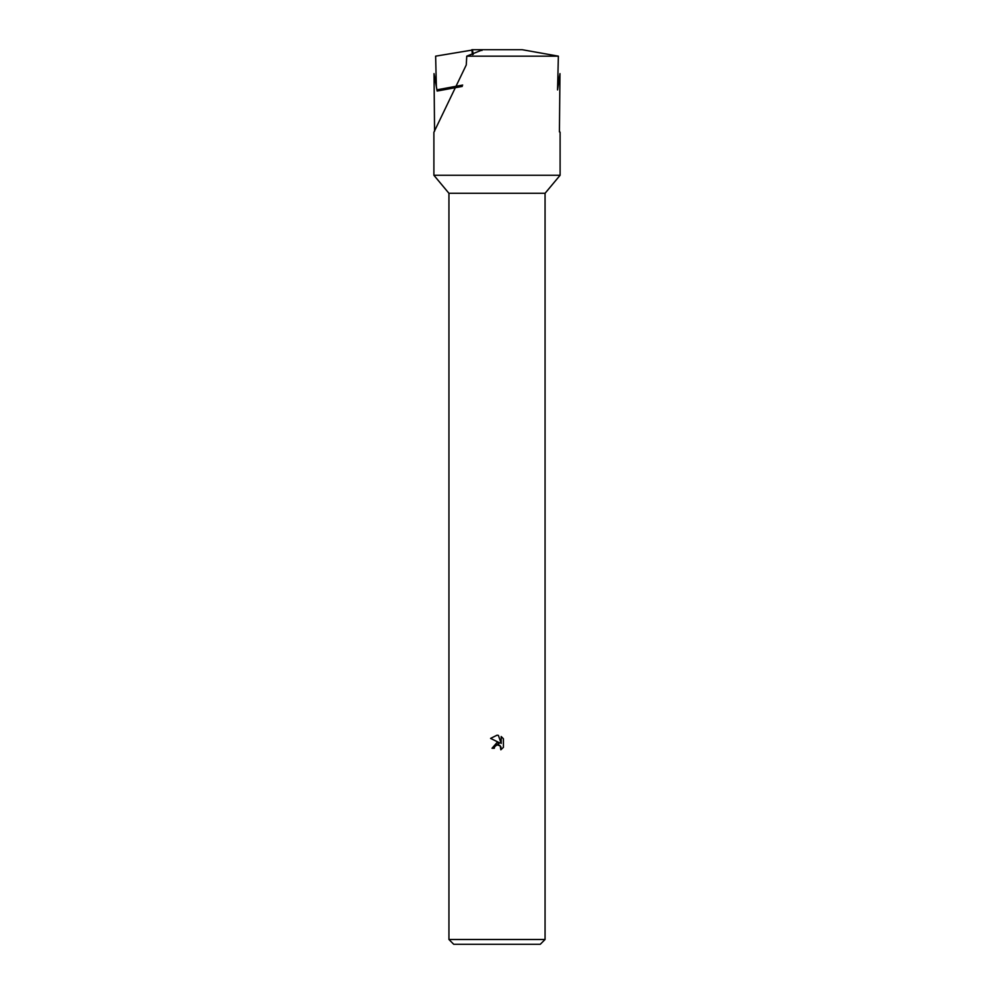 <?xml version="1.0" encoding="UTF-8"?>
<svg xmlns="http://www.w3.org/2000/svg" width="994" height="994" viewBox="0 0 994 994"><rect width="100%" height="100%" fill="white"/><g stroke="black" fill="none" stroke-linecap="round" stroke-linejoin="round"><path stroke-width="1.49" d="M448.94 939.492L545.06 939.492L540.264 944.3L453.736 944.3L448.94 939.492L448.94 193.296L545.06 193.296L560.107 175.267L433.893 175.267L433.893 132.289L466.261 64.958L466.758 56.161L558.367 56.161L522.148 49.7L482.798 49.7L466.758 56.161M494.664 746.693L496.975 744.879L494.664 746.693L494.291 748.271L492.03 748.271L497 742.58L499.758 742.916L490.576 738.393L497 735.225L498.392 735.374L501.2 743.45L501.2 736.529L503.424 738.778L503.424 747.314L500.839 749.787L500.193 745.798L497 744.866L498.715 744.928M559.436 131.32L560.107 132.289L559.423 131.904L559.97 73.618L557.547 89.92L558.367 56.161M494.291 748.271L494.527 747.003M498.951 745.003L500.939 746.916L500.839 749.787L503.424 747.314M499.758 742.916L492.03 748.271M503.424 738.778L501.2 736.529M498.392 735.374L497.186 735.225M497 735.225L490.576 738.393M557.634 86.726L559.97 73.618M472.411 54.645L471.852 49.7L482.798 49.7M436.366 86.726L435.633 56.161L471.616 50.16M436.913 89.833L462.682 85.062M462.26 86.416L437.136 91.038L434.03 73.618L434.564 131.32M472.423 49.7L473.256 54.384M481.953 49.7L481.953 50.495M545.06 193.296L545.06 939.492M560.107 132.289L560.107 175.267M448.94 193.296L433.893 175.267"/></g></svg>
